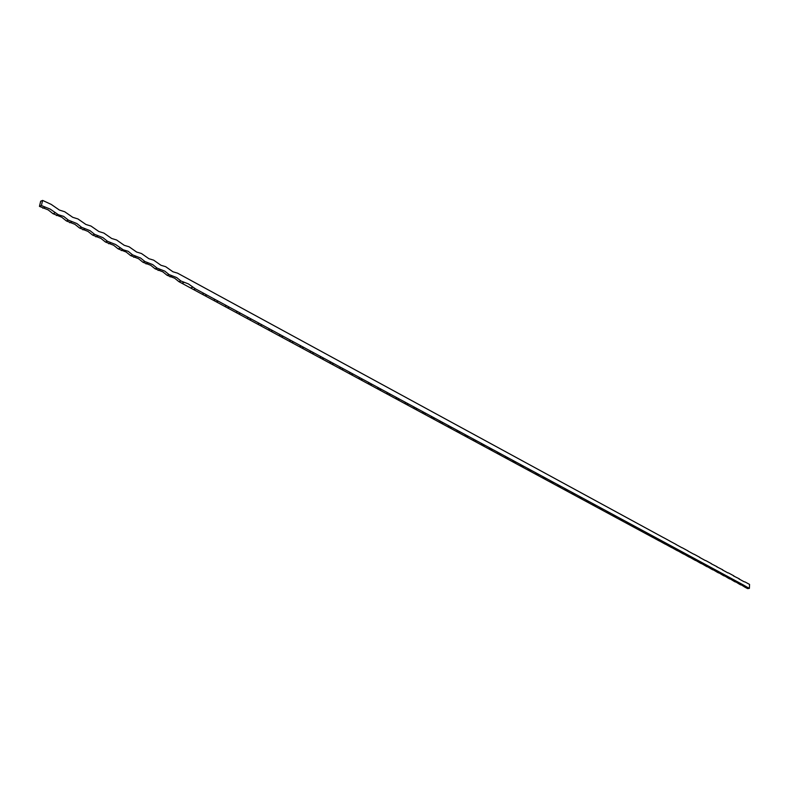 <?xml version="1.0" encoding="UTF-8"?>
<svg xmlns="http://www.w3.org/2000/svg" width="789" height="789" viewBox="0 0 789 789"><rect width="100%" height="100%" fill="white"/><g stroke="black" fill="none" stroke-linecap="round" stroke-linejoin="round"><path stroke-width="1.18" d="M746.68 586.917L749.382 588.377L747.577 588.584L744.875 587.134L746.68 586.917L742.853 584.679L195.455 288.853L188.403 283.912L180.888 280.973L176.677 277.56L169.063 274.582L164.793 271.13L157.07 268.092L152.75 264.611L144.92 261.524L140.541 258.003L132.601 254.867L128.163 251.297L123.252 249.807L115.608 244.511L107.452 241.266L102.886 237.617L94.611 234.323L89.985 230.635L81.583 227.281L76.898 223.553L68.377 220.141L63.623 216.364L58.347 214.716L50.161 209.075L41.393 205.544L42.616 200.416L51.255 204.43L59.431 210.081L64.698 211.738L72.756 217.32L77.943 218.947L85.893 224.461L91.001 226.058L98.842 231.502L103.882 233.071L111.614 238.446L116.585 239.984L124.218 245.29L129.11 246.799L136.635 252.046L141.468 253.516L148.894 258.703L153.658 260.153L160.986 265.282L165.68 266.692L172.909 271.761L177.545 273.152L663.786 537.782M741.295 584.876L744.875 587.134M742.617 584.718L740.812 584.935L739.441 584.195L741.256 583.978M735.802 581.927L739.441 584.195M737.153 581.759L735.338 581.976L733.957 581.237L735.772 581.02M730.259 578.948L733.957 581.237M731.63 578.781L729.815 578.998L728.425 578.248L730.249 578.031M724.657 575.94L728.425 578.248M726.067 575.763L724.243 575.99L722.842 575.24L724.667 575.013M719.016 572.913L722.842 575.24M720.446 572.725L718.621 572.962L717.211 572.193L719.035 571.966M713.315 569.845L717.211 572.193M714.775 569.658L712.95 569.895L711.52 569.125L713.345 568.889M707.555 566.758L711.52 569.125M709.045 566.561L707.22 566.808L705.78 566.029L707.605 565.782M701.746 563.642L705.78 566.029M703.265 563.445L701.441 563.681L699.981 562.902L701.816 562.656M695.878 560.496L699.981 562.902M697.437 560.289L695.602 560.535L694.133 559.736L695.967 559.49M689.961 557.32L694.133 559.736M691.549 557.103L689.704 557.35L688.225 556.551L690.069 556.304M683.984 554.115L688.225 556.551M685.602 553.888L683.757 554.144L682.268 553.336L684.112 553.079M677.948 550.88L682.268 553.336M679.605 550.643L677.751 550.9L676.242 550.091L678.096 549.825M671.853 547.605L676.242 550.091M673.55 547.369L671.695 547.625L670.167 546.807L672.021 546.54M665.699 544.311L670.167 546.807M667.425 544.055L665.571 544.331L664.032 543.493L665.886 543.226M659.476 540.978L664.032 543.493M661.251 540.721L659.387 540.988L657.839 540.149L659.693 539.883M653.203 537.615L657.839 540.149M655.038 537.339L653.154 537.625L651.586 536.776L653.44 536.5M646.862 534.222L651.586 536.776M648.726 533.936L646.852 534.222L645.264 533.364L647.128 533.088M42.616 200.416L40.673 201.264L39.45 206.383L48.218 209.913L53.041 213.72L61.68 217.182L66.424 220.95L74.945 224.352L79.63 228.07L88.023 231.424L92.648 235.102L100.923 238.396L105.489 242.026L113.646 245.271L118.153 248.86L126.191 252.046L130.639 255.606L138.568 258.733L142.957 262.254L150.778 265.331L155.108 268.812L162.82 271.84L167.09 275.282L174.704 278.261L178.916 281.663L645.264 533.364M504.487 457.383L506.42 456.999M506.439 458.439L508.363 458.044M512.248 461.575L514.172 461.19M514.172 462.61L516.105 462.236M488.707 448.862L490.64 448.468M490.699 449.937L492.632 449.543M498.609 454.208L500.542 453.823M496.636 453.142L498.569 452.758M535.041 473.873L536.954 473.508M536.905 474.879L538.828 474.524M542.477 477.887L544.39 477.532M544.321 478.884L546.235 478.528M519.931 465.717L521.854 465.342M521.835 466.743L523.758 466.368M529.409 470.836L531.332 470.471M527.525 469.82L529.449 469.445M439.207 422.154L441.159 421.711M441.337 423.298L443.29 422.865M447.688 426.731L449.641 426.297M449.799 427.865L451.742 427.431M421.947 412.834L423.9 412.381M424.127 414.008L426.08 413.554M432.786 418.683L434.739 418.239M430.626 417.519L432.579 417.075M472.572 440.154L474.514 439.749M474.613 441.258L476.546 440.844M482.7 445.627L484.633 445.213M480.688 444.532L482.621 444.128M456.081 431.258L458.024 430.833M458.162 432.382L460.105 431.958M466.427 436.84L468.37 436.425M464.376 435.735L466.319 435.311M619.365 519.389L621.239 519.083M621.012 520.276L622.896 519.981M625.933 522.929L627.807 522.634M627.571 523.817L629.444 523.521M606.021 512.179L607.905 511.874M607.698 513.097L609.591 512.781M614.394 516.706L616.268 516.4M612.728 515.799L614.611 515.503M632.443 526.441L634.317 526.155M634.06 527.318L635.934 527.032M640.481 530.79L642.354 530.504M638.883 529.922L640.757 529.636M564.322 489.673L566.226 489.338M566.107 490.64L568.011 490.304M571.453 493.529L573.356 493.194M573.218 494.476L575.122 494.151M549.834 481.862L551.748 481.507M551.659 482.848L553.572 482.493M558.928 486.764L560.831 486.418M557.113 485.787L559.026 485.442M592.401 504.832L594.295 504.516M594.117 505.759L596.011 505.443M600.942 509.447L602.835 509.132M599.245 508.53L601.139 508.215M578.505 497.336L580.408 497.001M580.26 498.283L582.154 497.948M587.223 502.041L589.117 501.715M585.487 501.104L587.391 500.778M202.102 294.179L204.075 293.508M204.962 295.717L206.935 295.056M213.474 300.313L215.446 299.662M216.294 301.832L218.267 301.181M178.916 281.663L180.888 280.973M181.855 283.241L183.827 282.561M193.483 289.524L195.455 288.853M190.593 287.965L192.565 287.285M246.691 318.243L248.673 317.622M249.403 319.703L251.375 319.091M257.49 324.072L259.463 323.46M260.163 325.512L262.135 324.91M224.687 306.369L226.66 305.728M227.469 307.868L229.441 307.227M238.505 313.825L240.487 313.194M235.763 312.345L237.736 311.714M105.489 242.026L107.452 241.266M108.675 243.752L110.628 242.982M118.153 248.86L120.115 248.111M121.289 250.557L123.252 249.807M79.63 228.07L81.583 227.281M82.904 229.836L84.857 229.047M95.873 236.838L97.836 236.059M92.648 235.102L94.611 234.323M155.108 268.812L157.07 268.092M158.116 270.44L160.088 269.72M170.059 276.88L172.032 276.189M167.09 275.282L169.063 274.582M130.639 255.606L132.601 254.867M133.736 257.273L135.698 256.533M146.004 263.901L147.977 263.171M142.957 262.254L144.92 261.524M367.704 383.562L369.676 383.059M370.041 384.825L372.013 384.322M377.014 388.582L378.976 388.089M379.322 389.825L381.294 389.332M348.758 373.325L350.72 372.812M351.154 374.617L353.117 374.104M360.652 379.756L362.624 379.243M358.285 378.473L360.257 377.961M404.293 403.307L406.246 402.834M406.522 404.51L408.475 404.037M415.379 409.284L417.332 408.82M413.17 408.1L415.132 407.637M386.216 393.543L388.178 393.06M388.494 394.776L390.456 394.293M397.557 399.668L399.52 399.195M395.309 398.455L397.262 397.972M289.05 341.104L291.023 340.523M291.624 342.495L293.597 341.923M299.307 346.647L301.28 346.075M301.852 348.018L303.834 347.446M268.142 329.822L270.114 329.22M270.785 331.242L272.757 330.65M281.269 336.903L283.241 336.321M278.665 335.493L280.637 334.911M329.338 362.851L331.311 362.309M331.794 364.173L333.767 363.64M341.529 369.43L343.501 368.897M339.102 368.118L341.075 367.595M309.446 352.111L311.418 351.549M311.961 353.472L313.933 352.91M321.932 358.857L323.904 358.305M319.456 357.516L321.429 356.963M69.748 222.735L71.7 221.926M66.424 220.95L68.377 220.141M738.948 578.929L744.362 581.887M675.946 544.449L681.943 547.734M669.891 541.126L676.084 544.43M687.88 550.988L693.768 554.203M688.087 550.959L682.11 547.704M669.989 541.116L663.845 537.773M722.389 569.875L727.961 572.922M716.767 566.798L722.763 569.826M733.474 575.94L739.392 578.87M733.898 575.881L728.355 572.873M699.596 557.399L705.376 560.565M699.863 557.369L693.995 554.174M711.096 563.691L717.112 566.758M711.412 563.652L705.662 560.525M56.404 215.535L58.347 214.716M53.041 213.72L54.983 212.892M749.382 588.377L749.55 584.402L744.826 581.838M42.862 208.227L44.805 207.389M39.45 206.383L41.393 205.544"/></g></svg>
